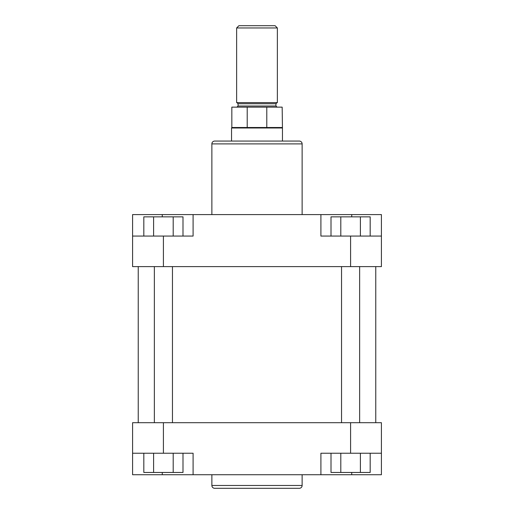 <?xml version="1.0" encoding="UTF-8"?>
<svg xmlns="http://www.w3.org/2000/svg" width="514" height="514" viewBox="0 0 514 514"><rect width="100%" height="100%" fill="white"/><g stroke="black" fill="none" stroke-linecap="round" stroke-linejoin="round"><path stroke-width="0.77" d="M299.302 488.3L214.698 488.3A2.827 2.827 0 0 1 211.871 485.473L302.129 485.473A2.827 2.827 0 0 1 299.302 488.3M211.871 474.73L211.871 485.473M302.129 474.73L302.129 485.473M381.414 453.239L320.903 453.239L320.903 474.73L381.414 474.73L381.414 422.701L163.407 422.701L163.407 453.239L132.586 453.239L132.586 474.73L320.903 474.73M193.097 474.73L193.097 453.239L163.407 453.239M132.586 453.239L132.586 422.701L163.407 422.701M182.997 453.239L182.997 472.462L143.817 472.462L143.817 453.239M173.199 472.462L173.199 453.239M153.609 472.462L153.609 453.239M370.183 453.239L370.183 472.462L331.003 472.462L331.003 453.239M360.391 472.462L360.391 453.239M340.801 472.462L340.801 453.239M359.646 422.701L359.646 266.612M341.547 422.701L341.547 266.612M375.76 422.701L375.76 266.612M138.24 422.701L138.24 266.612M172.453 422.701L172.453 266.612M154.354 422.701L154.354 266.612M238.901 25.7L275.099 25.7L277.361 27.962L236.639 27.962L238.901 25.7M231.551 141.067L231.551 127.986L282.449 127.986L282.167 107.137L231.833 107.137L231.833 127.498L282.167 127.498M236.639 27.962L236.639 102.614L277.361 102.614L277.361 27.962M266.785 127.498L266.785 107.137M247.215 127.498L247.215 107.137M214.698 141.067L299.302 141.067A2.827 2.827 0 0 1 302.129 143.894L211.871 143.894A2.827 2.827 0 0 1 214.698 141.067M302.129 214.589L302.129 143.894M211.871 214.589L211.871 143.894M132.586 236.074L193.097 236.074L193.097 214.589L132.586 214.589L132.586 266.612L350.593 266.612L350.593 236.074L381.414 236.074L381.414 214.589L193.097 214.589M320.903 214.589L320.903 236.074L350.593 236.074M381.414 236.074L381.414 266.612L350.593 266.612M331.003 236.074L331.003 216.85L370.183 216.85L370.183 236.074M340.801 216.85L340.801 236.074M360.391 216.85L360.391 236.074M143.817 236.074L143.817 216.85L182.997 216.85L182.997 236.074M153.609 216.85L153.609 236.074M173.199 216.85L173.199 236.074M350.593 453.239L350.593 422.701M162.276 472.462L162.276 474.73M351.724 472.462L351.724 474.73M238.053 103.744L238.053 106.006L275.947 106.006L275.947 103.744L238.053 103.744L236.922 102.614M163.407 236.074L163.407 266.612M351.724 216.85L351.724 214.589M162.276 216.85L162.276 214.589M275.947 103.744L277.078 102.614M275.947 106.006L277.078 107.137M231.833 127.498L231.551 127.986M282.449 141.067L282.449 127.986M238.053 106.006L236.922 107.137"/></g></svg>

